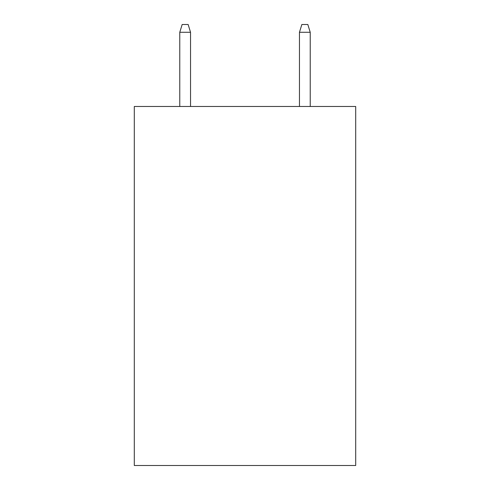 <?xml version="1.0" encoding="UTF-8"?>
<svg xmlns="http://www.w3.org/2000/svg" width="490" height="490" viewBox="0 0 490 490"><rect width="100%" height="100%" fill="white"/><g stroke="black" fill="none" stroke-linecap="round" stroke-linejoin="round"><path stroke-width="0.73" d="M355.697 106.477L355.697 465.5L134.303 465.5L134.303 106.477L355.697 106.477M190.549 106.477L190.549 32.279L179.775 32.279L179.775 106.477M179.775 32.279L182.17 24.5L188.154 24.5L190.549 32.279M299.451 32.279L301.846 24.5L307.83 24.5L310.225 32.279L299.451 32.279L299.451 106.477M310.225 32.279L310.225 106.477"/></g></svg>
